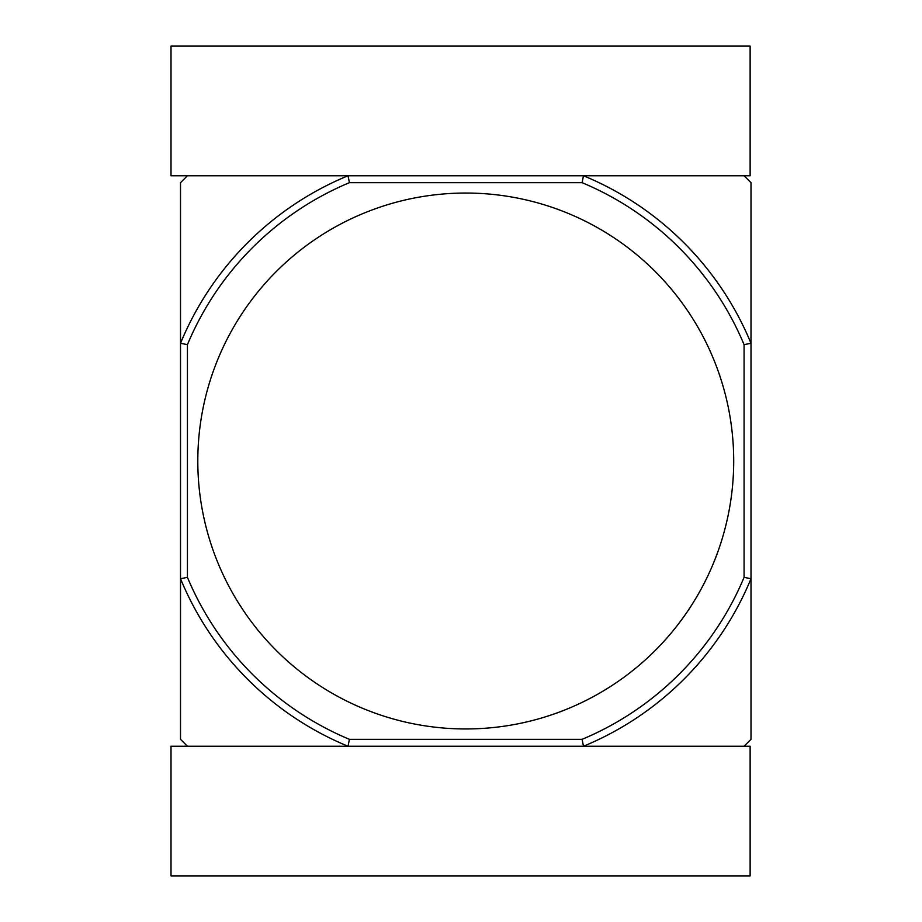 <?xml version="1.0" encoding="UTF-8"?>
<svg xmlns="http://www.w3.org/2000/svg" width="922" height="922" viewBox="0 0 922 922"><rect width="100%" height="100%" fill="white"/><g stroke="black" fill="none" stroke-linecap="round" stroke-linejoin="round"><path stroke-width="1.38" d="M744.077 746.244L750.992 739.329L750.992 578.728A308.582 308.582 0 0 1 583.476 746.244L348.032 746.244A308.582 308.582 0 0 1 180.516 578.728L180.516 739.329L187.431 746.244L348.032 746.244L171.008 746.244L171.008 875.9L750.128 875.9L750.128 746.244L583.476 746.244L744.077 746.244M582.093 182.671L583.476 175.756A308.582 308.582 0 0 1 750.992 343.272L750.992 182.671L744.077 175.756L187.431 175.756L180.516 182.671L180.516 578.728L187.431 577.345L187.431 344.655A301.667 301.667 0 0 1 349.415 182.671L582.093 182.671A301.667 301.667 0 0 1 744.077 344.655L744.077 577.345A301.667 301.667 0 0 1 582.093 739.329L349.415 739.329A301.667 301.667 0 0 1 187.431 577.345M733.705 461A267.956 267.956 0 0 0 465.748 193.044A267.956 267.956 0 0 0 197.804 461A267.956 267.956 0 0 0 465.748 728.956A267.956 267.956 0 0 0 733.705 461M744.077 344.655L750.992 343.272L750.992 578.728L744.077 577.345M187.431 344.655L180.516 343.272A308.582 308.582 0 0 1 348.032 175.756L349.415 182.671M349.415 739.329L348.032 746.244M583.476 746.244L582.093 739.329M583.476 175.756L750.128 175.756L750.128 46.1L171.008 46.1L171.008 175.756L348.032 175.756"/></g></svg>
